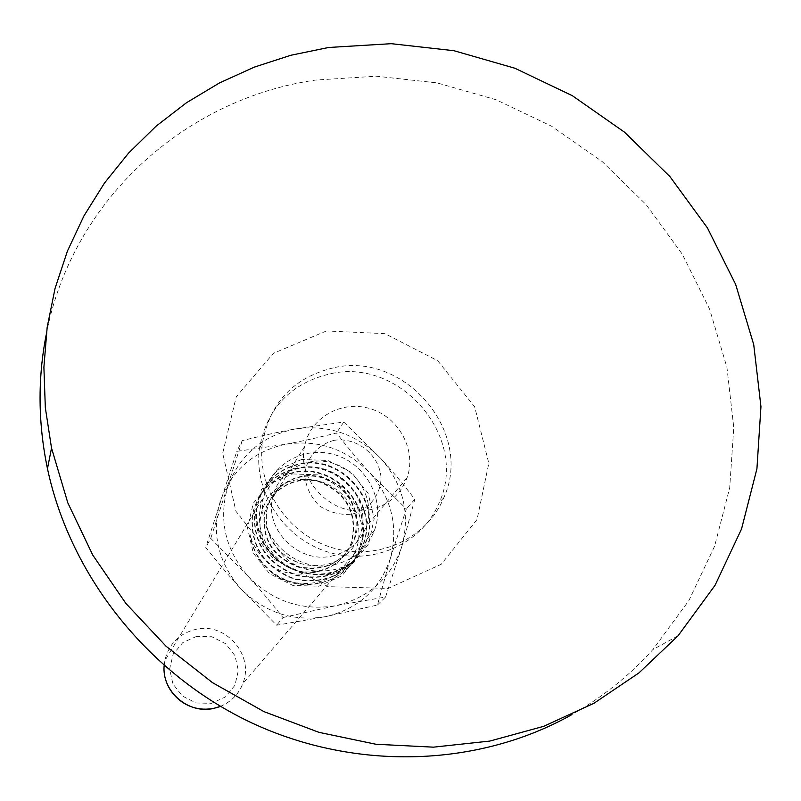 <?xml version="1.0" encoding="UTF-8"?>
<svg xmlns="http://www.w3.org/2000/svg" width="801" height="801" viewBox="0 0 801 801"><rect width="100%" height="100%" fill="white"/><g stroke="black" fill="none" stroke-linecap="round" stroke-linejoin="round"><path stroke-width="0.6" stroke-dasharray="4 3" d="M249.922 534.077L252.255 544.42L256.56 554.232L262.678 563.143L270.368 570.813L279.379 576.96L289.361 581.356L299.975 583.849L310.808 584.319L321.481 582.768L331.594 579.253L340.795 573.886L348.735 566.878L355.163 558.477L359.829 549.005C376.32 509.927 336.36 463.058 295.239 472.029C272.03 477.246 257.812 491.383 252.585 514.452C250.162 545.521 264.13 566.948 294.488 578.733C326.347 584.85 349.166 573.746 362.933 545.431C379.574 506.092 339.324 458.823 297.882 467.844C274.513 473.091 260.195 487.328 254.938 510.547C252.505 541.826 266.573 563.403 297.151 575.288C329.241 581.456 352.22 570.282 366.087 541.776C382.858 502.147 342.287 454.537 300.565 463.609C277.036 468.875 262.618 483.193 257.321 506.572C251.314 536.77 275.945 569.801 308.165 573.546L298.403 571.003L289.181 566.848L280.791 561.211L273.461 554.222L267.484 546.162L263.008 537.201L260.105 527.108L259.204 515.964L260.725 504.78L264.63 494.237L270.788 484.865L278.898 477.116L289.321 471.048L302.067 467.444C326.428 463.639 355.874 479.358 362.302 511.639C367.559 541.666 339.884 574.317 300.525 563.514C288.28 559.509 278.928 551.949 272.47 540.855C282.052 558.607 296.09 568.61 314.563 570.873C329.221 571.754 341.266 569.111 350.698 562.953C312.29 595.363 246.177 555.083 257.021 507.083C262.297 483.734 276.695 469.416 300.225 464.139C341.887 455.068 382.437 502.648 365.697 542.217C351.849 570.702 328.891 581.876 296.841 575.729C266.282 563.874 252.215 542.317 254.638 511.048C259.874 487.849 274.182 473.631 297.551 468.375C338.923 459.353 379.163 506.562 362.543 545.871C348.785 574.167 325.997 585.271 294.177 579.173C263.829 567.398 249.872 545.982 252.295 514.943C257.511 491.894 271.719 477.766 294.908 472.55C336.019 463.579 375.949 510.447 359.429 549.486C347.834 583.749 299.874 596.154 271.229 572.184C259.083 562.082 251.985 549.376 249.922 534.077C251.995 543.819 257.902 553.211 267.624 562.232C280.34 574.177 297.872 577.11 320.22 571.013C335.299 566.677 345.642 557.306 351.249 542.908C357.737 514.532 347.484 494.337 320.47 482.312C296.09 474.262 268.635 489.791 264.25 514.392C261.917 539.914 273.291 557.516 298.373 567.208C324.615 572.084 343.259 562.763 354.312 539.233C360.84 510.658 350.508 490.312 323.304 478.207C298.753 470.087 271.108 485.706 266.693 510.477C264.16 536.019 275.444 553.691 300.525 563.514M350.698 562.953C338.202 572.114 324.025 575.649 308.165 573.546M301.657 459.484L277.937 469.807L261.446 489.491L255.529 514.713L261.446 540.455L278.087 561.551L302.107 573.716L328.66 574.517L352.4 563.844L368.62 543.909L374.187 518.738L368.1 493.296L351.589 472.53L327.919 460.485L301.657 459.484M271.229 572.184C291.484 588.965 333.837 589.766 353.261 555.604C371.504 523.594 343.969 473.011 295.799 479.949C260.035 485.466 242.062 539.574 285.386 565.826C296.49 572.074 308.105 573.806 320.22 571.013M292.565 473.932L318.187 474.873L341.286 486.628L357.366 506.883L363.294 531.724L357.827 556.305L341.977 575.779L318.808 586.212L292.906 585.461L269.476 573.606L253.256 553.03L247.509 527.899L253.296 503.268L269.406 484.034L292.565 473.932M285.386 565.826C309.436 580.254 343.218 568.159 351.629 542.447C358.127 514.052 347.854 493.837 320.821 481.801C296.42 473.741 268.946 489.281 264.55 513.902C262.217 539.443 273.612 557.065 298.703 566.768C324.976 571.654 343.639 562.322 354.703 538.773C363.564 514.542 348.555 485.446 323.654 477.686C299.083 469.556 271.419 485.196 266.993 509.987C265.101 520.76 266.923 531.053 272.47 540.855M390.367 558.377C379.904 589.386 358.417 608.79 325.907 616.59C292.725 622.047 264.11 612.495 240.07 587.924C217.882 561.761 211.304 532.815 220.325 501.066C231.589 470.237 253.356 451.293 285.627 444.255C318.277 439.389 346.352 448.94 369.842 472.89C391.759 498.282 398.608 526.778 390.367 558.377L406.317 508.895L369.842 472.89C359.519 461.726 348.405 448.43 336.51 433.001C317.286 437.827 300.325 441.571 285.627 444.255L236.756 451.384L205.747 547.463C218.142 562.993 229.587 576.48 240.07 587.924L276.665 625.231L325.907 616.59L377.471 605.015L390.367 558.377M282.983 617.531L335.969 605.646C301.957 611.203 272.62 601.391 247.95 576.199C258.753 587.984 270.428 601.761 282.983 617.531L276.665 625.231M377.471 605.015L385.571 597.015L335.969 605.646C369.281 597.676 391.288 577.821 401.972 546.062C410.362 513.711 403.324 484.515 380.845 458.502C356.755 433.952 327.979 424.15 294.518 429.086C261.466 436.265 239.169 455.639 227.644 487.198C218.413 519.709 225.181 549.376 247.95 576.199L210.743 538.352L205.747 547.463M385.571 597.015L401.972 546.062L414.838 499.243C402.813 483.574 391.479 469.987 380.845 458.502L343.759 422.017L294.518 429.086C279.409 431.829 261.977 435.674 242.252 440.63L236.756 451.384M343.759 422.017L336.51 433.001M242.252 440.63L210.743 538.352M414.838 499.243L406.317 508.895M333.657 564.825C353.411 560.289 367.008 548.825 374.427 530.412C385.712 500.605 366.558 464.089 335.068 454.848C303.739 445.026 268.886 465.341 263.519 497.111C255.289 535.088 295.299 573.806 333.657 564.825M331.604 556.104C348.565 552.219 360.13 542.317 366.317 526.427C375.409 501.336 359.208 470.898 332.815 463.158C306.553 454.948 277.346 471.749 272.49 498.242C265.031 530.472 298.943 563.734 331.604 556.104M369.301 509.927C387.814 505.741 400.4 495.008 407.078 477.716C416.89 450.422 399.088 417.241 370.262 408.7C341.576 399.659 309.747 417.812 304.53 446.648C296.48 481.731 333.667 518.127 369.301 509.927M326.468 330.943L273.411 353.311L236.235 396.825L222.688 453.226L235.955 511.278L273.652 559.078L328.13 586.662L388.095 588.415L441.251 564.264L477.056 519.509L488.81 463.328L474.673 406.798L437.676 360.69L384.951 333.667L326.468 330.943M46.188 334.808C71.579 200.61 184.781 98.573 315.704 80.06L376.38 76.215L437.116 82.893L496.129 99.765L551.689 126.268L602.202 161.572L646.187 204.666L682.352 254.297L709.576 309.076L726.938 367.399L733.776 427.574L729.701 487.769L714.642 546.102L688.84 600.66L652.895 649.561C629.646 675.503 602.552 697.23 571.604 714.762M334.247 440.3C317.496 444.555 305.822 458.512 304.73 475.754C306.032 487.318 310.898 497.331 319.329 505.801C329.321 512.39 340.155 515.203 351.829 514.232C368.64 509.816 380.155 495.719 381.096 478.547C379.964 455.288 357.406 436.885 334.247 440.3M331.444 373.526C401.471 358.067 469.036 438.497 439.178 502.688C422.507 543.318 373.536 565.836 329.071 552.37C284.515 539.313 253.446 492.655 259.444 448.42C267.053 407.789 291.053 382.818 331.444 373.526M335.048 367.449C405.686 351.899 473.872 433.031 443.784 497.771C426.983 538.733 377.581 561.441 332.725 547.844C287.759 534.657 256.4 487.579 262.428 442.953C270.097 401.982 294.307 376.81 335.048 367.449M196.625 636.364L182.808 642.572L173.166 654.197L169.622 668.945L172.906 683.894L182.398 696.049L196.205 702.988L211.544 703.308L225.361 696.98L234.923 685.276L238.348 670.547L234.993 655.699L225.552 643.654L211.864 636.755L196.625 636.364M164.135 665.661L164.726 660.885C168.711 644.004 179.144 633.471 195.995 629.296C225.892 622.077 254.688 655.508 242.743 683.694C238.508 694.327 231.068 701.896 220.445 706.382M257.321 506.592L257.021 507.093M374.427 530.412L242.743 683.694C238.988 693.876 231.559 701.446 220.475 706.402M164.125 665.651L164.726 660.885L263.519 497.111M304.53 446.648L272.49 498.242M407.078 477.716L366.317 526.427M678.047 635.814L652.895 649.561M262.428 442.953L259.444 448.42M443.784 497.771L439.178 502.688"/><path stroke-width="1.2" d="M571.604 714.762C478.618 766.998 356.455 771.403 252.595 723.303C148.916 674.853 70.478 576.69 47.469 468.675C38.047 423.369 37.617 378.743 46.188 334.808M328.6 47.489L391.258 43.685L453.967 50.713L514.903 68.245L572.294 95.669L624.49 132.165L669.976 176.661L707.413 227.884L735.648 284.405L753.721 344.58L760.95 406.668L756.925 468.785L741.536 528.99L715.043 585.311L678.047 635.814L639.018 672.85L593.911 703.308L543.789 726.287L489.822 741.075L433.381 747.163L375.909 744.249L318.928 732.334L263.99 711.638L212.575 682.702L166.097 646.267L125.807 603.333L92.766 555.083L67.815 502.848L51.524 448.059L45.327 407.639L43.895 367.198L47.169 327.289L55.049 288.45L67.394 251.154L83.955 215.88L104.48 183.039L128.641 153.031L156.105 126.168L186.463 102.748L219.324 83.014L254.257 67.144L290.833 55.269L328.6 47.489M220.445 706.382L213.647 708.424C188.395 714.492 161.702 691.413 164.135 665.661M220.475 706.402C188.896 717.816 161.782 691.884 164.125 665.651M51.524 448.059L47.469 468.675"/></g></svg>
